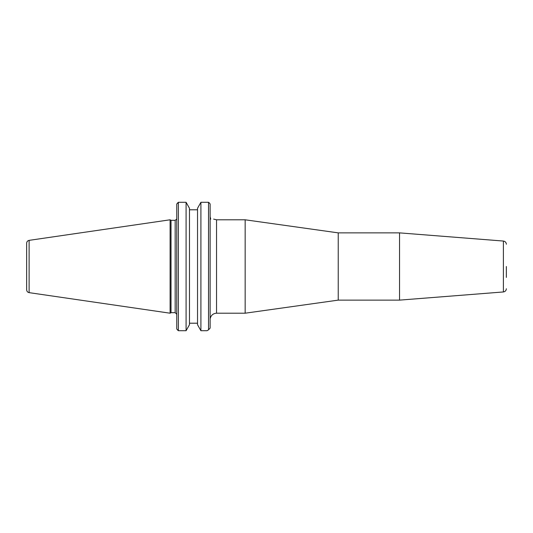<?xml version="1.0" encoding="UTF-8"?>
<svg xmlns="http://www.w3.org/2000/svg" width="533" height="533" viewBox="0 0 533 533"><rect width="100%" height="100%" fill="white"/><g stroke="black" fill="none" stroke-linecap="round" stroke-linejoin="round"><path stroke-width="0.8" d="M210.708 219.103C214.153 219.103 214.153 219.103 210.708 219.103C214.153 219.103 214.153 219.103 210.708 219.103L210.129 216.684L210.642 219.076M245.153 266.5L245.153 313.204L216.538 313.204L216.538 219.796L245.153 219.796L245.153 266.5M506.35 266.5L506.35 277.413M503.399 291.951L503.399 241.049L399.543 232.874L399.543 300.126L503.399 291.951C505.211 291.651 506.197 290.585 506.35 288.759M399.543 232.874L338.235 232.874L338.235 300.126L399.543 300.126M210.129 328.115L208.53 329.827L210.129 328.115L210.129 204.039L209.509 203.086L210.129 204.039M209.509 203.086L208.53 202.287L200.908 202.287L208.53 202.287L208.53 329.827L207.084 330.713L200.908 330.713L197.53 324.71L197.53 208.29L200.908 202.287L200.908 330.713M197.53 209.795L189.468 209.795M177.649 202.88L176.769 204.039L178.375 202.287L186.084 202.287L189.468 208.29L189.468 324.71L186.084 330.713L178.375 330.713L176.769 328.961L177.649 330.12M189.468 323.205L197.53 323.205M186.084 330.713L186.084 202.287L178.375 202.287L178.375 330.713M176.769 204.039L176.769 328.961M171.026 266.5L171.026 220.329L170.1 219.796L170.1 313.204L171.026 312.671L171.026 266.5M26.65 266.5L26.65 289.792C26.77 291.351 27.589 292.304 29.115 292.644L29.115 240.356C27.589 240.696 26.77 241.649 26.65 243.208L26.65 266.5M176.729 219.103L175.17 220.329L175.17 312.671L176.769 314.27M213.64 219.103L216.538 219.796M216.538 313.204C213.22 313.431 211.121 315.156 210.249 318.381M503.399 241.049C505.211 241.349 506.197 242.415 506.35 244.241M338.235 232.874L245.153 219.796M338.235 300.126L245.153 313.204M175.17 220.329L171.026 220.329M175.17 312.671L171.026 312.671M29.115 292.644L170.1 313.204M29.115 240.356L170.1 219.796"/></g></svg>
